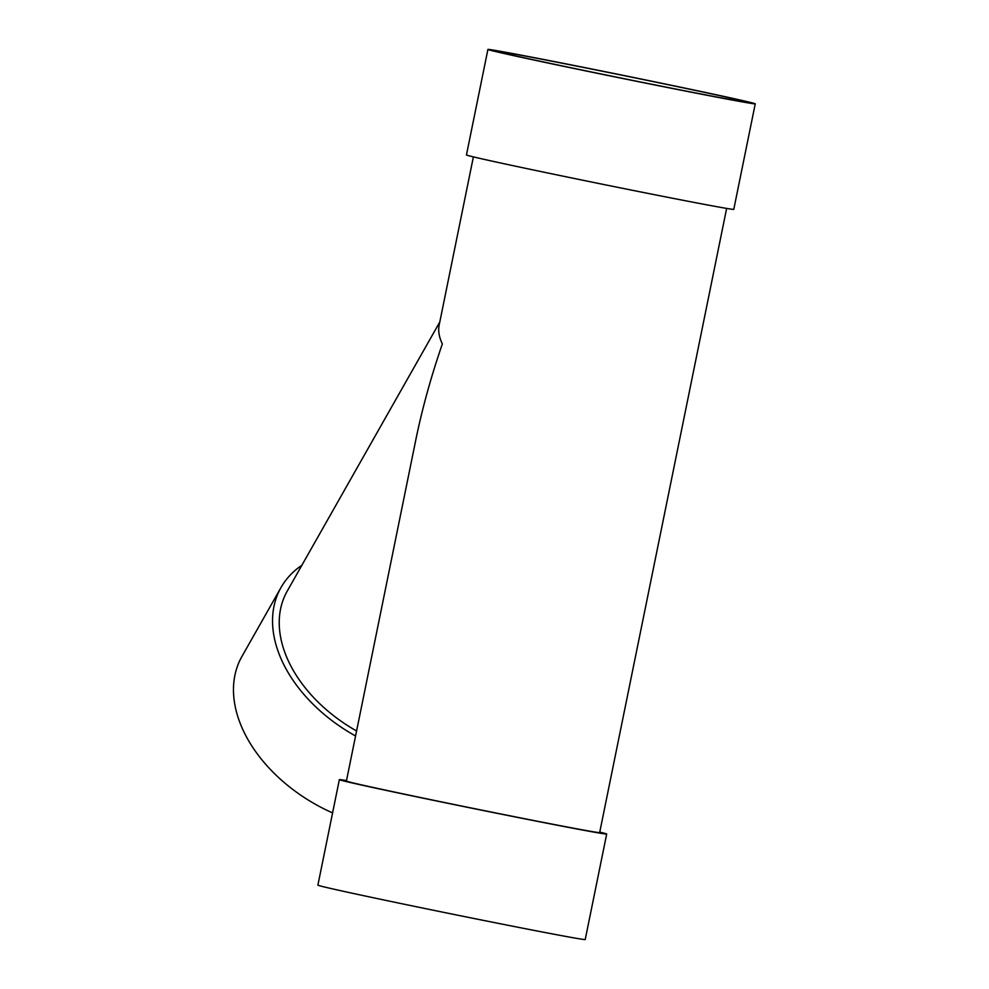 <?xml version="1.0" encoding="UTF-8"?>
<svg xmlns="http://www.w3.org/2000/svg" width="989" height="989" viewBox="0 0 989 989"><rect width="100%" height="100%" fill="white"/><g stroke="black" fill="none" stroke-linecap="round" stroke-linejoin="round"><path stroke-width="1.48" d="M301.855 565.3A136.408 92.41 29.5 0 0 281.024 587.503A136.408 92.41 29.5 0 0 355.57 735.989M439.796 322.006L287.267 591.039A129.225 87.551 29.5 0 0 356.584 730.982M346.496 780.581A136.408 1.582 11.5 0 0 339.351 779.641L317.889 885.155A136.408 1.582 11.5 0 0 451.244 913.898A136.408 1.582 11.5 0 0 585.216 939.55L606.69 834.036A136.408 1.582 11.5 0 0 599.754 832.108M281.024 587.503L241.959 656.399A136.408 92.41 29.5 0 0 332.588 812.909M473.385 156.892L439.141 325.208C438.016 330.858 439.091 337.113 442.355 343.962C431.043 376.624 422.142 408.853 415.652 440.637L346.397 781.075A129.225 1.496 11.5 0 0 472.73 808.297A129.225 1.496 11.5 0 0 599.655 832.602L726.643 208.419M487.911 49.45L466.449 154.964A136.408 1.582 11.5 0 0 599.804 183.707A136.408 1.582 11.5 0 0 733.776 209.359L755.25 103.845A136.408 1.582 11.5 0 0 748.216 101.892A136.408 1.582 11.5 0 0 600.063 70.676A136.408 1.582 11.5 0 0 487.911 49.45A136.408 1.582 11.5 0 0 621.265 78.193A136.408 1.582 11.5 0 0 755.25 103.845M741.552 100.557A129.225 1.496 11.5 0 0 601.188 70.998A129.225 1.496 11.5 0 0 494.945 50.884A129.225 1.496 11.5 0 0 621.277 78.106A129.225 1.496 11.5 0 0 748.216 102.411A129.225 1.496 11.5 0 0 741.552 100.557M339.351 779.641A136.408 1.582 11.5 0 0 472.705 808.384A136.408 1.582 11.5 0 0 606.69 834.036"/></g></svg>
